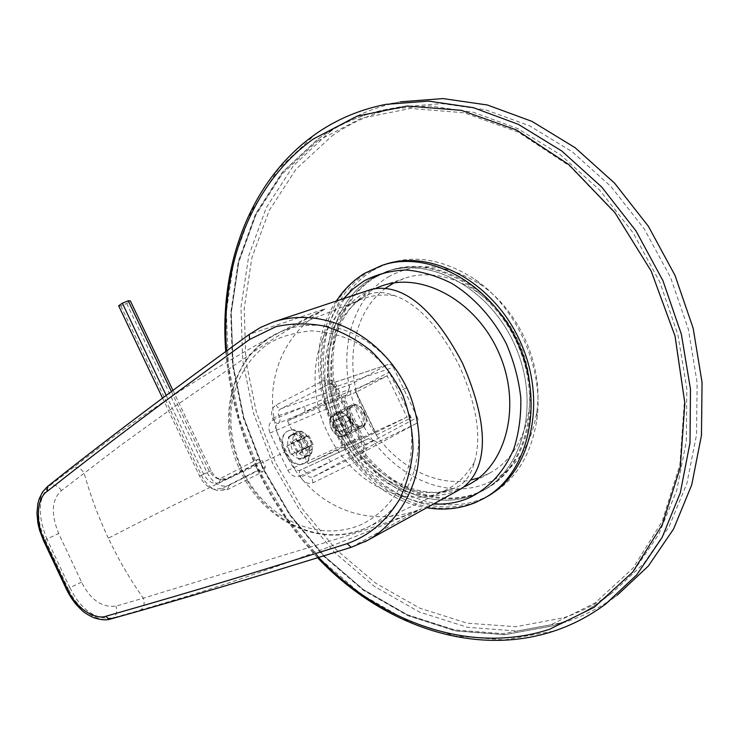 <?xml version="1.0" encoding="UTF-8"?>
<svg xmlns="http://www.w3.org/2000/svg" width="739" height="739" viewBox="0 0 739 739"><rect width="100%" height="100%" fill="white"/><g stroke="black" fill="none" stroke-linecap="round" stroke-linejoin="round"><path stroke-width="0.55" stroke-dasharray="3.69 2.77" d="M364.752 541.844L351.616 547.137C261.883 575.053 204.158 592.613 111.081 618.839C101.003 622.82 78.704 612.631 68.173 588.503L69.872 587.699L46.945 539.073L45.218 539.812C34.631 518.926 37.698 492.636 48.386 486.022C101.548 443.853 159.033 399.91 249.81 334.157L325.428 308.726C305.872 318.463 285.263 329.114 257.449 344.485C216.01 367.81 181.406 389.85 160.391 404.002C139.126 418.385 126.591 427.299 109.714 439.631L50.197 485.301C38.188 496.46 37.098 514.381 46.945 539.073L58.64 533.512L81.567 582.11C90.389 599.726 101.843 607.735 115.921 606.128L143.301 598.184C129.981 579.274 118.332 559.284 108.365 538.214C163.688 509.541 222.559 480.821 284.958 452.065C259.86 401.711 272.479 339.33 325.428 308.726C306.288 318.518 284.21 331.635 259.186 348.078L169.249 410.357L120.291 445.635L61.374 490.631C51.684 499.472 50.769 513.762 58.64 533.512M249.311 334.379L261.551 326.961L274.298 321.687M371.477 289.328L363.791 293.475C323.867 316.209 313.456 379.347 337.972 428.629C360.983 478.65 416.279 508.912 458.3 490.003L461.912 488.377M305.65 442.91C301.909 435.89 297.466 433.045 292.339 434.403L291.896 434.606C287.397 437.756 286.492 442.947 289.189 450.19C293.374 457.127 298.205 459.769 303.674 458.125L303.895 458.023C308.117 455.067 308.699 450.033 305.65 442.91M308.616 455.649C303.323 457.219 298.574 454.513 294.381 447.538C291.665 440.259 292.478 435.095 296.819 432.047L297.244 431.844C302.177 430.606 306.509 433.516 310.232 440.583C313.327 447.705 312.856 452.693 308.837 455.547L308.616 455.649M81.567 582.11L69.872 587.699C80.893 609.74 95.211 619.827 112.827 617.961L140.428 610.128C144.04 607.606 145.001 603.624 143.301 598.184L287.406 554.084C346.037 536.255 382.359 525.614 421.433 508.783C364.345 531.47 308.32 503.268 284.958 452.065M140.428 610.128L190.597 595.154C220.979 585.741 253.394 574.84 287.813 562.444C348.263 540.172 383.929 525.078 421.433 508.783L351.293 547.294M108.365 538.214C98.407 517.134 90.324 495.398 84.098 473.006C80.985 468.267 77.281 466.411 72.967 467.427M363.791 293.475L365.121 296.247L365.823 295.84C373.657 291.434 383.245 291.36 394.58 295.618C417.868 303.895 439.345 327.044 459.002 365.048C476.59 404.251 481.782 436.5 474.586 461.773C471.149 474.567 465.265 483.047 456.961 487.213L458.3 490.003M406.93 387.753C394.395 363.505 377.805 346.185 357.159 335.774C338.905 325.178 305.937 320.874 282.677 330.943C257.948 342.055 241.662 360.669 233.82 386.783C227.224 413.397 227.326 437.627 241.865 470.604C266.65 523.24 322.472 548.467 367.652 527.221C389.435 516.395 404.76 498.095 413.646 472.332C420.777 445.94 421.784 421.424 406.93 387.753L401.074 390.515C389.324 368.779 374.183 352.669 355.662 342.194C343.21 335.922 328.495 332.134 311.525 330.841C293.891 332.596 279.564 336.855 268.553 343.626C248.387 357.436 234.826 380.834 231.353 406.949C229.727 427.188 232.074 445.691 242.3 470.152C265.911 518.861 316.569 542.629 359.764 525.253C383.698 514.464 402.432 491.417 409.637 462.429C412.242 447.511 412.353 432.343 409.96 416.925L401.074 390.515M242.3 470.152L240.563 471.103C263.555 521.706 322.149 549.862 367.662 527.221L444.25 490.918L436.795 493.901C397.619 507.425 348.808 478.53 327.71 432.906C303.96 385.185 314.306 324.135 353.02 303.212L360.262 299.729C370.904 295.443 382.34 294.067 394.58 295.618M300.791 477.172L300.191 475.907C295.037 477.634 290.935 475.787 287.877 470.373L270.049 433.036C267.795 427.151 268.885 422.699 273.338 419.687L272.728 418.422C270.465 412.519 271.582 408.048 276.1 405.009L323.737 380.511C329.215 378.507 333.557 380.28 336.762 385.832L365.269 445.303C367.569 451.418 366.276 456.018 361.399 459.113L313.207 482.687C308.015 484.451 303.877 482.613 300.791 477.172L306.814 474.299L306.205 473.025C304.671 470.318 302.814 469.311 300.644 469.986L300.505 470.05C297.632 471.011 295.434 470.17 293.9 467.501L276.081 430.19C274.982 427.234 275.712 424.943 278.27 423.308C280.155 421.951 280.515 419.798 279.37 416.851L278.76 415.586C277.596 412.648 278.307 410.367 280.903 408.741L328.994 384.206C331.857 383.495 334.037 384.391 335.524 386.894L363.874 446.051C364.918 449.063 364.124 451.437 361.51 453.173L313.438 476.812C310.519 477.874 308.311 477.034 306.814 474.299L330.702 461.589C329.188 458.937 327.349 457.949 325.197 458.623L368.244 438.707M444.25 490.918C456.85 484.858 466.965 475.14 474.586 461.773M365.121 296.247C327.562 318.352 316.846 376.567 338.416 424.315C359.542 472.267 409.933 502.945 451.344 489.357L456.961 487.213M365.269 445.303L417.35 417.378C418.514 420.232 418.089 422.311 416.094 423.604L377.925 442.162L368.299 438.68M361.399 459.113C360.152 456.222 360.142 454.263 361.362 453.247L415.992 423.659M336.762 385.832L334.388 387.227L335.524 386.894L393.314 367.375L417.35 417.378M323.737 380.511C325.215 383.301 326.767 384.622 328.393 384.456L388.086 364.503C390.146 363.902 391.892 364.854 393.314 367.375M276.1 405.009C277.559 407.734 279.157 408.972 280.903 408.741L350.323 384.613L387.652 364.697M272.728 418.422L278.76 415.586L304.376 406.561L273.338 419.687C274.862 422.459 276.506 423.669 278.27 423.308L303.249 412.907C305.124 411.558 305.503 409.452 304.376 406.561L348.706 389.629L350.323 384.613M270.049 433.036L345.723 400.861C344.642 398.09 345.03 396.049 346.896 394.737L348.706 389.629M345.723 400.861L362.59 436.047C364.041 438.587 365.833 439.511 367.967 438.837L368.031 438.809M337.067 412.51C340.605 411.337 344.134 412.815 347.644 416.953L350.849 423.216C352.226 428.897 351.173 432.731 347.709 434.726C338.425 439.594 327.165 416.066 337.067 412.51L336.679 412.695C327.359 416.87 338.684 439.502 347.709 434.726L347.921 434.624C357.297 430.541 346.212 407.965 337.067 412.51M339.238 413.6C342.203 412.611 345.168 413.849 348.124 417.332L350.822 422.606C351.958 427.253 351.145 430.449 348.374 432.195L348.189 432.278C340.596 436.278 331.09 417.249 338.924 413.748L339.238 413.6M360.078 426.311C352.512 430.292 342.924 411.115 350.739 407.632L351.053 407.485C358.701 403.66 368.114 422.8 360.262 426.218L360.078 426.311M287.489 420.851L356.152 392.187L354.896 390.238L376.363 434.994L375.541 432.601L406.949 417.11L387.134 375.874L356.152 392.187L375.541 432.601L307.969 463.704L287.489 420.851L324.412 401.877L345.279 445.432L307.969 463.704M324.412 401.877L387.134 375.874L389.241 372.096L354.896 390.238M376.363 434.994L411.235 417.858L389.241 372.096M345.279 445.432L406.949 417.11L411.235 417.858M373.075 440.426L330.702 461.589L300.191 475.907C298.999 473.025 299.119 471.066 300.533 470.032L367.967 438.837M313.207 482.687C312.015 479.842 312.089 477.884 313.438 476.812L377.925 442.162M347.108 394.626L303.249 412.907L346.896 394.737M350.194 405.693C359.311 401.166 370.498 423.937 361.149 428.001L360.937 428.103C351.94 432.869 340.503 410.025 349.806 405.877L350.194 405.693M362.932 425.71C365.879 424.057 366.867 420.814 365.897 415.983L362.332 409.027C359.246 405.656 356.216 404.482 353.251 405.508C344.365 408.685 354.609 430.061 362.932 425.71L363.135 425.618C371.541 421.951 361.445 401.425 353.251 405.508L352.909 405.665C344.54 409.397 354.84 429.987 362.932 425.71M362.627 427.253L362.84 427.151C365.953 425.248 366.978 421.673 365.916 416.445L361.953 408.732C358.526 404.99 355.163 403.688 351.875 404.815L351.487 405C342.185 409.157 353.63 432.019 362.627 427.253M344.226 436.472C340.226 437.793 336.374 435.927 332.679 430.855L330.85 427.29C328.864 421.165 329.659 416.898 333.224 414.487L333.612 414.302C342.767 409.757 353.824 432.278 344.439 436.37L344.226 436.472M342.878 435.779C339.275 436.961 335.802 435.28 332.476 430.726L330.832 427.521C329.003 421.766 329.834 417.868 333.326 415.835C341.686 411.688 351.616 432.398 342.878 435.779C334.739 440.065 324.587 419.752 332.984 416.002L333.326 415.835C341.557 411.734 351.515 432.001 343.072 435.677L342.878 435.779M342.379 423.927L342.887 430.394L338.61 432.297L333.788 427.696L333.289 421.202L337.594 419.336L342.379 423.927L350.637 419.715L345.843 415.087L341.547 416.953L342.065 423.475L346.887 428.112L351.164 426.209L350.637 419.715M342.887 430.394L351.164 426.209M337.594 419.336L345.843 415.087M333.289 421.202L341.547 416.953M333.788 427.696L342.065 423.475M338.61 432.297L346.887 428.112M288.727 430.634L288.062 430.948C273.809 437.414 290.584 470.78 304.376 463.381L304.625 463.261C319.008 457.007 302.787 423.743 288.727 430.634M290.898 454.753L304.653 448.046C301.752 445.811 300.367 442.92 300.496 439.345L298.824 440.084L302.981 448.795L290.898 454.753L286.76 446.079L298.824 440.084M286.76 446.079L291.129 444.167C290.981 447.714 292.358 450.596 295.258 452.813M301.826 450.494L299.785 453.395L295.849 453.164L298.833 459.399L302.436 458.753L304.791 456.702L301.826 450.494L311.221 445.737L309.188 448.656L305.253 448.397L306.408 450.818C309.161 451.511 311.147 450.614 312.375 448.139L311.221 445.737M297.826 441.229C300.699 443.437 302.066 446.301 301.937 449.829L306.214 447.917L302.112 439.354L297.826 441.229L307.193 436.416C310.066 438.643 311.442 441.525 311.331 445.072L312.976 444.333L308.847 435.696L307.193 436.416M291.24 443.502L293.244 440.638L297.235 440.878L294.27 434.671L290.445 435.363L288.256 437.266L291.24 443.502L300.607 438.68L302.602 435.816L306.593 436.065L305.447 433.664C302.704 432.943 300.699 433.811 299.452 436.259L300.607 438.68M303.683 463.732C318.075 457.469 301.863 424.223 287.794 431.123L287.138 431.437C282.353 434.458 280.765 439.881 282.381 447.714L287.72 458.125C293.004 463.889 298.242 465.792 303.433 463.852L304.625 463.261M302.981 448.795L304.653 448.046M293.623 442.55L297.789 451.261M291.129 444.167L300.496 439.345M298.833 459.399L305.734 455.945L306.408 450.818M305.734 455.945L309.327 455.298L311.682 453.247L312.375 448.139M304.791 456.702L311.682 453.247M295.849 453.164L305.253 448.397M306.214 447.917L312.976 444.333M313.077 444.444L308.847 435.696M302.112 439.354L308.967 435.834M301.937 449.829L311.331 445.072M294.27 434.671L301.106 431.123L305.447 433.664M301.106 431.123L297.29 431.807L295.101 433.71L299.452 436.259M288.256 437.266L295.101 433.71M297.235 440.878L306.593 436.065M118.656 305.78L120.836 305.918L126.674 303.507L130.387 300.939M166.192 395.374L203.548 473.921C207.936 481.745 213.091 484.645 219.03 482.622L254.973 464.175L257.874 470.263L263.084 471.611L265.384 466.909L262.493 460.859L257.301 459.482L254.973 464.175M162.543 398.09L199.585 475.999C203.086 482.973 207.77 487.38 213.636 489.218L221.857 488.553L257.874 470.263M171.402 391.494L209.331 471.242L213.765 476.784L216.841 478.345L221.404 477.985L257.301 459.482M172.926 390.358L211.123 470.66C213.506 475.408 216.712 478.438 220.721 479.731L226.568 479.278L262.493 460.859M126.674 303.507L207.16 472.729C213.423 483.906 220.822 488.054 229.376 485.172L265.384 466.909M120.836 305.918L201.414 475.399C205.433 483.398 210.818 488.461 217.571 490.567L227.03 489.818L263.084 471.611M371.357 278.474L386.303 271.638C430.514 256.165 490.216 288.469 515.083 345.704C540.412 402.737 523.849 468.628 482.576 490.798L475.26 494.382C428.241 514.224 368.484 481.514 342.748 427.013C316.449 372.807 327.691 304.634 371.357 278.474L386.303 271.638C430.514 256.165 490.216 288.469 515.083 345.704C540.412 402.737 523.849 468.628 482.576 490.798L475.26 494.382C428.241 514.224 368.484 481.514 342.748 427.013C316.449 372.807 327.691 304.634 371.357 278.474M374.165 277.568C330.518 303.683 319.239 371.726 345.492 425.803C371.154 480.174 430.846 512.774 477.819 492.941L485.126 489.357C526.362 467.205 542.943 401.453 517.679 344.568C492.876 287.489 433.266 255.288 389.093 270.742L374.165 277.568M331.478 136.336C351.792 121.907 374.664 112.106 400.095 106.952L441.95 103.599L485.726 109.815L529.734 125.898L572.125 151.698L610.931 186.477L644.279 228.961L670.522 277.328L688.397 329.382L697.126 382.7L696.507 434.846L686.854 483.555L668.952 526.907L643.937 563.404L613.185 592.022C597.657 603.403 581.094 611.994 563.478 617.804L515.767 626.718L467.15 623.171L419.826 608.206L375.615 583.145L336.042 549.474L302.343 508.774L275.545 462.623L256.479 412.685L245.847 360.65L244.203 308.302L251.925 257.569L269.199 210.504L295.886 169.323L331.478 136.336M329.465 132.161C350.443 117.178 374.11 107.063 400.464 101.825L385.878 104.347C359.376 109.621 335.617 119.829 314.602 134.951L278.409 168.954L251.371 211.326L233.995 259.694L226.365 311.793L228.277 365.519L239.316 418.939L258.927 470.216L286.39 517.642L320.865 559.552L361.316 594.295L406.505 620.28L454.901 635.965L504.645 639.946L553.502 631.134C571.94 625.157 589.26 616.187 605.463 604.225L617.213 595.218C601.093 607.125 583.865 616.077 565.529 622.072L516.949 631.023L467.491 627.309L419.382 612.003L374.47 586.47L334.287 552.227L300.071 510.861L272.867 463.981L253.495 413.258L242.678 360.41L240.969 307.221L248.766 255.648L266.252 207.761L293.318 165.813L329.465 132.161M464.849 486.539L463.547 487.112C421.304 505.319 366.969 475.796 343.543 426.163C319.581 376.798 329.954 314.888 369.482 291.572L376.086 288.164M393.878 282.935L404.094 278.483C443.88 264.165 497.476 292.82 519.6 343.755C542.149 394.506 527.018 453.423 489.597 473.117L479.131 477.745M385.795 288.025C351.903 312.902 343.376 368.013 363.782 413.295C383.892 458.697 430.56 488.904 471.584 479.87M388.261 276.968C417.156 261.006 448.185 263.731 481.338 285.152C519.48 311.147 543.525 365.888 536.884 411.595C531.147 446.883 514.695 470.706 487.518 483.066C442.319 502.335 384.751 471.334 360.105 419.179C334.896 367.292 346.101 301.965 388.261 276.968M372.465 270.696C404.113 252.849 438.319 255.777 475.094 279.462C517.42 308.255 544.237 369.306 536.837 420.001C530.436 459.104 512.229 485.338 482.216 498.705C432.333 519.499 369.371 484.876 342.286 427.521C314.602 370.461 326.342 298.574 372.465 270.696M375.56 277.116L390.488 270.298C434.643 254.844 494.206 287 518.972 344.004C544.2 400.806 527.618 466.494 486.401 488.636L479.094 492.22C432.149 512.053 372.493 479.509 346.85 425.202C320.634 371.181 331.931 303.212 375.56 277.116M486.853 496.737L478.392 500.894C428.444 521.697 365.352 486.89 338.185 429.331C310.417 372.068 322.093 299.979 368.253 272.026L384.825 264.47M61.374 490.631C58.307 485.966 54.584 484.193 50.197 485.301L47.693 486.401M66.464 589.288L68.173 588.503L45.218 539.812L43.453 540.477M110.601 619.033L112.827 617.961C116.559 615.43 117.584 611.486 115.921 606.128M360.262 299.729L282.677 330.943C232.36 350.194 214.208 418.514 240.563 471.103L241.865 470.604M287.877 470.373L362.59 436.047M325.132 458.66L300.579 470.013M211.123 470.66L203.548 473.921M199.585 475.999L207.16 472.729M221.857 488.553L227.03 489.818L229.376 485.172M226.568 479.278L221.404 477.985L219.03 482.622M226.587 350.868C233.552 430.357 264.202 499.231 318.546 557.483M317.724 140.863L361.02 118.351L410.551 108.448L463.963 112.762L518.251 132.124L569.935 166.238L615.375 213.562L651.188 271.241L674.707 335.34L684.379 401.36L679.889 464.729L662.144 521.392L633.009 568.189L594.969 603.024L550.777 624.889L503.167 633.656L454.624 629.924L407.337 614.728L363.154 589.436L323.562 555.525L289.827 514.575L262.945 468.193L243.778 418.034L233.007 365.787L231.196 313.262L238.734 262.363L255.814 215.169L282.307 173.905L317.724 140.863M318.324 138.867C338.684 124.309 361.63 114.434 387.171 109.243L429.248 105.908L473.293 112.236L517.633 128.568L560.374 154.719L599.541 189.978L633.231 233.025L659.788 282.021L677.912 334.721L686.827 388.677L686.309 441.414L676.684 490.631L658.745 534.38L633.637 571.164L602.747 599.957C587.145 611.384 570.49 619.993 552.79 625.785L504.839 634.579L455.981 630.801L408.399 615.513L363.948 590.055L324.135 555.95L290.205 514.778L263.186 468.156L243.916 417.72L233.09 365.195L231.27 312.366L238.854 261.172L256.027 213.691L282.686 172.15L318.324 138.867M383.458 264.904L365.426 272.922C319.239 300.912 307.6 373.158 335.441 430.551C362.664 488.248 425.83 523.166 475.824 502.363M343.672 298.593C317.909 330.139 314.638 381.777 333.695 425.341C352.78 468.905 392.926 501.522 433.562 503.998M368.151 540.043L367.56 540.366M291.896 434.606L296.819 432.047M380.761 533.096L380.179 533.419M303.895 458.023L308.837 455.547M436.795 493.901L451.344 489.357M353.02 303.212L365.823 295.84M388.095 364.503L328.994 384.206C331.127 383.717 332.919 384.723 334.388 387.227L362.812 446.522C364.022 449.238 363.588 451.455 361.5 453.173L416.094 423.604M348.124 417.332L347.644 416.953M350.822 422.606L350.849 423.216M350.739 407.632L338.924 413.748M360.262 426.218L348.374 432.195M325.188 458.633L300.542 470.032M361.149 428.001L347.921 434.624M349.806 405.877L336.679 412.695M365.897 415.983L365.916 416.445M351.487 405L333.224 414.487M362.84 427.151L344.439 436.37M332.984 416.002L352.909 405.665M343.072 435.677L363.135 425.618M287.138 431.437L288.062 430.948M282.381 447.714L287.72 458.125M299.785 453.395L309.188 448.656M302.436 458.753L309.327 455.298M293.244 440.638L302.602 435.816M290.445 435.363L297.29 431.807M213.636 489.218L217.571 490.567M216.841 478.345L220.721 479.731M225.746 351.478C232.961 430.735 263.574 499.499 317.594 557.769M486.401 488.636L485.126 489.357M390.488 270.298L389.093 270.742M400.095 106.952L387.171 109.243C361.5 114.462 338.425 124.383 317.964 139.015L282.233 172.39L255.528 214.005L238.327 261.523L230.734 312.708L232.554 365.509L243.371 418.006L262.631 468.406L289.642 515L323.553 556.144L363.366 590.23L407.836 615.67L455.464 630.967L504.432 634.746L552.523 625.924C570.323 620.095 587.062 611.439 602.747 599.957L613.185 592.022M469.145 484.387L489.597 473.117M383.014 285.494L404.094 278.483M481.338 285.152L475.094 279.462M536.884 411.595L536.837 420.001M484.294 498.197L484.978 497.809M336.347 301.032C288.469 370.461 343.358 495.814 426.8 507.721"/><path stroke-width="1.11" d="M44.229 539.969C34.659 521.078 37.458 497.329 47.157 491.38C100.541 449.266 158.312 405.323 249.606 339.469L275.887 326.693C292.284 323.128 308.643 322.971 324.975 326.213C341.307 331.312 356.567 339.46 370.766 350.665C383.901 363.422 394.589 378.248 402.847 395.134C409.378 412.759 412.759 430.772 412.999 449.164C411.392 467.27 406.856 484.082 399.402 499.592C385.703 521.946 368.816 535.71 347.201 543.664C257.154 571.894 199.271 589.657 106.065 616.215C96.966 619.845 76.801 610.691 67.286 588.872L44.229 539.969L43.444 540.458L39.583 530.316L37.929 523.388L36.95 513.171L37.865 503.601L39.241 498.686L42.64 491.888L47.573 486.493C100.486 444.222 167.707 393.536 249.246 334.425L249.606 339.469M249.311 334.379L260.664 327.386L273.079 322.102C324.661 304.791 385.601 337.095 409.729 394.312C419.004 419.253 421.535 444.25 417.323 469.293C410.579 501.236 389.629 528.274 367.56 540.366L351.228 547.313L347.201 543.664M367.56 540.375L364.752 541.844M380.761 533.096L461.903 488.377C486.207 470.447 491.86 430.809 462.503 363.117C429.747 301.115 398.238 283.591 371.477 289.328L274.298 321.687M172.926 390.358L130.387 300.939L128.253 300.782L122.369 303.212L118.656 305.78L162.543 398.09M122.369 303.212L166.192 395.374M128.253 300.782L171.402 391.494M400.464 101.825L442.975 98.573L487.417 105.003L532.089 121.436L575.108 147.698L614.497 183.06L648.343 226.226L674.993 275.361L693.154 328.227L702.05 382.377L701.468 435.345L691.732 484.839L673.626 528.912L648.334 566.046L617.213 595.218M376.086 288.164L381.934 285.854C421.978 271.425 476.258 300.828 498.853 352.836C521.873 404.658 506.834 464.582 469.145 484.387L464.849 486.539M385.795 288.025L393.878 282.935M471.584 479.87L479.131 477.745M383.458 264.904L384.825 264.47C431.567 248.396 494.613 282.575 520.93 343.127C547.719 403.476 530.279 473.108 486.853 496.737L484.978 497.809M43.453 540.477L66.464 589.288L67.286 588.872M47.536 486.53L47.157 491.38M351.293 547.294L351.201 547.322C255.288 577.224 175.041 601.14 110.49 619.06C106.721 620.418 101.197 619.993 93.899 617.786C87.821 614.913 83.544 612.16 81.078 609.518C75.138 603.994 70.27 597.251 66.464 589.288M110.444 619.079L107.922 618.571L106.065 616.215M318.546 557.483C380.225 622.09 470.041 655.29 549.456 629.314L594.202 607.282L632.741 572.078L662.283 524.718L680.286 467.307L684.85 403.051L675.04 336.069L651.17 271.019L614.83 212.499L568.734 164.501L516.33 129.925L461.33 110.342L407.254 106.028L357.159 116.125L313.401 138.987C250.299 184.103 220.351 267.463 226.587 350.868M317.594 557.769C379.948 623.587 471.39 657.867 552.966 631.402C571.598 625.37 589.094 616.308 605.463 604.225L636.741 574.85L662.153 537.382L680.296 492.848L690.004 442.772L690.475 389.13L681.367 334.25L662.92 280.635L635.909 230.78L601.666 186.976L561.862 151.061L518.436 124.383L473.394 107.682L428.629 101.114L385.878 104.347C359.108 109.668 335.109 119.977 313.872 135.274C249.237 181.702 219.086 266.816 225.746 351.478M475.824 502.363L484.294 498.197C527.757 474.549 545.188 404.769 518.325 344.272C491.943 283.554 428.786 249.265 382.008 265.356L364.817 273.208C353.344 280.21 343.857 289.494 336.347 301.032M433.562 503.998C445.894 504.682 457.635 502.696 468.803 498.031C488.747 488.497 503.712 472.258 513.688 449.312C518.852 433.322 521.226 416.159 520.801 397.831C518.704 379.273 513.836 361.168 506.206 343.515C492.987 317.964 473.838 296.939 451.668 283.351C436.527 275.721 421.295 271.268 405.96 269.994C390.959 270.576 377.066 274.169 364.281 280.765L353.27 288.737L343.672 298.593M380.179 533.419L368.151 540.043M381.934 285.854L383.014 285.494M426.8 507.721C443.723 510.594 459.963 508.857 475.51 502.52L484.294 498.197"/></g></svg>
